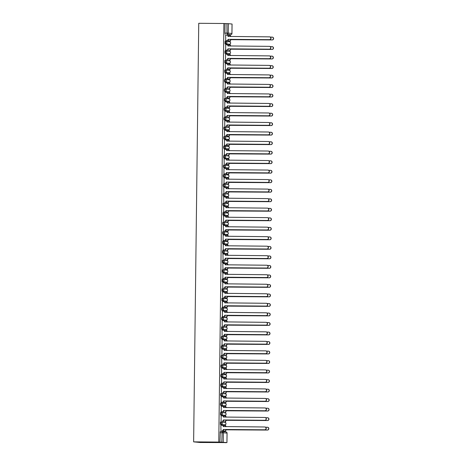 <?xml version="1.0" encoding="UTF-8"?>
<svg xmlns="http://www.w3.org/2000/svg" width="466" height="466" viewBox="0 0 466 466"><rect width="100%" height="100%" fill="white"/><g stroke="black" fill="none" stroke-linecap="round" stroke-linejoin="round"><path stroke-width="0.7" d="M220.435 422.01L221.094 422.015L220.435 422.01L220.412 424.45L221.07 424.456L221.1 422.015A1.217 1.194 95.6 0 1 222.276 423.245A1.217 1.194 -84.4 0 1 221.07 424.456L224.758 424.817A1.217 1.194 -84.4 0 0 225.963 423.606A1.217 1.194 -84.4 0 0 224.892 422.382A1.217 1.217 0 0 1 225.993 423.664A1.217 1.217 0 0 1 224.763 424.817L220.412 424.45M220.552 412.497L221.21 412.503L220.552 412.497L220.529 414.938L221.187 414.938L221.216 412.503A1.217 1.194 95.6 0 1 222.393 413.732A1.217 1.194 -84.4 0 1 221.187 414.938L224.874 415.299A1.217 1.194 -84.4 0 0 226.08 414.093A1.217 1.194 -84.4 0 0 225.008 412.864A1.217 1.217 0 0 1 226.109 414.146A1.217 1.217 0 0 1 224.88 415.299L220.529 414.938M220.668 402.979L221.327 402.985L220.668 402.979L220.401 404.173L220.645 405.42L221.298 405.426L221.333 402.985A1.217 1.194 95.6 0 1 222.509 404.214A1.217 1.194 -84.4 0 1 221.298 405.426L224.991 405.787A1.217 1.194 -84.4 0 0 226.196 404.575A1.217 1.194 -84.4 0 0 225.125 403.352A1.217 1.217 0 0 1 226.226 404.628A1.217 1.217 0 0 1 224.996 405.787L220.645 405.42M220.785 393.467L221.443 393.467L220.785 393.467L220.517 394.661L220.762 395.902L221.414 395.908L221.449 393.467A1.217 1.194 95.6 0 1 222.626 394.702A1.217 1.194 -84.4 0 1 221.414 395.908L225.107 396.269A1.217 1.194 -84.4 0 0 226.313 395.063A1.217 1.194 -84.4 0 0 225.241 393.834A1.217 1.217 0 0 1 226.342 395.116A1.217 1.217 0 0 1 225.113 396.269L220.762 395.902M220.901 383.949L221.56 383.955L220.901 383.949L220.634 385.143L220.878 386.39L221.531 386.396L221.56 383.955A1.217 1.194 95.6 0 1 222.742 385.184A1.217 1.194 -84.4 0 1 221.531 386.396L225.224 386.757A1.217 1.194 -84.4 0 0 226.429 385.545A1.217 1.194 -84.4 0 0 225.358 384.322A1.217 1.217 0 0 1 226.459 385.598A1.217 1.217 0 0 1 225.229 386.757L220.878 386.39M221.018 374.431L221.676 374.437L221.018 374.431L220.75 375.631L220.995 376.872L221.647 376.877L221.676 374.437A1.217 1.194 95.6 0 1 222.859 375.666A1.217 1.194 -84.4 0 1 221.647 376.877L225.34 377.239A1.217 1.194 -84.4 0 0 226.546 376.027A1.217 1.194 -84.4 0 0 225.474 374.804A1.217 1.217 0 0 1 226.575 376.085A1.217 1.217 0 0 1 225.346 377.239L220.995 376.872M221.134 364.919L221.793 364.925L221.134 364.919L220.867 366.113L221.111 367.359L221.764 367.365L221.793 364.925A1.217 1.194 95.6 0 1 222.969 366.154A1.217 1.194 -84.4 0 1 221.764 367.365L225.457 367.726A1.217 1.194 -84.4 0 0 226.662 366.515A1.217 1.194 -84.4 0 0 225.591 365.292A1.217 1.217 0 0 1 226.692 366.567A1.217 1.217 0 0 1 225.462 367.726L221.111 367.359M221.251 355.401L221.909 355.407L221.251 355.401L220.977 356.595L221.228 357.841L221.88 357.847L221.909 355.407A1.217 1.194 95.6 0 1 223.086 356.636A1.217 1.194 -84.4 0 1 221.88 357.847L225.573 358.208A1.217 1.194 -84.4 0 0 226.779 356.997A1.217 1.194 -84.4 0 0 225.707 355.774A1.217 1.217 0 0 1 226.802 357.055A1.217 1.217 0 0 1 225.579 358.208L221.228 357.841M221.367 345.888L222.02 345.894L221.367 345.888L221.094 347.083L221.344 348.329L221.997 348.335L222.026 345.894A1.217 1.194 95.6 0 1 223.202 347.123A1.217 1.194 -84.4 0 1 221.997 348.335L225.69 348.696A1.217 1.194 -84.4 0 0 226.895 347.485A1.217 1.194 -84.4 0 0 225.824 346.261A1.217 1.217 0 0 1 226.919 347.537A1.217 1.217 0 0 1 225.695 348.696L221.344 348.329M221.484 336.37L222.136 336.376L221.484 336.37L221.21 337.565L221.461 338.811L222.113 338.817L222.142 336.376A1.217 1.194 95.6 0 1 223.319 337.605A1.217 1.194 -84.4 0 1 222.113 338.817L225.806 339.178A1.217 1.194 -84.4 0 0 227.012 337.967A1.217 1.194 -84.4 0 0 225.94 336.743A1.217 1.217 0 0 1 227.035 338.025A1.217 1.217 0 0 1 225.812 339.178L221.461 338.811M221.6 326.858L222.253 326.864L221.6 326.858L221.577 329.299L222.23 329.299L222.259 326.864A1.217 1.194 95.6 0 1 223.435 328.093A1.217 1.194 -84.4 0 1 222.23 329.299L225.923 329.66A1.217 1.194 -84.4 0 0 227.128 328.454A1.217 1.194 -84.4 0 0 226.057 327.225A1.217 1.217 0 0 1 227.152 328.507A1.217 1.217 0 0 1 225.923 329.66L221.577 329.299M221.717 317.34L222.369 317.346L221.717 317.34L221.443 318.534L221.694 319.781L222.346 319.787L222.375 317.346A1.217 1.194 95.6 0 1 223.552 318.575A1.217 1.194 -84.4 0 1 222.346 319.787L226.039 320.148A1.217 1.194 -84.4 0 0 227.245 318.936A1.217 1.194 -84.4 0 0 226.173 317.713A1.217 1.217 0 0 1 227.268 318.989A1.217 1.217 0 0 1 226.039 320.148L221.694 319.781M221.833 307.828L222.486 307.828L221.833 307.828L221.56 309.022L221.81 310.263L222.463 310.269L222.492 307.828A1.217 1.194 95.6 0 1 223.668 309.063A1.217 1.194 -84.4 0 1 222.463 310.269L226.156 310.63A1.217 1.194 -84.4 0 0 227.361 309.424A1.217 1.194 -84.4 0 0 226.284 308.195A1.217 1.217 0 0 1 227.385 309.476A1.217 1.217 0 0 1 226.156 310.63L221.81 310.263M221.95 298.31L222.602 298.316L221.95 298.31L221.921 300.751L222.579 300.756L222.608 298.316A1.217 1.194 95.6 0 1 223.785 299.545A1.217 1.194 -84.4 0 1 222.579 300.756L226.266 301.118A1.217 1.194 -84.4 0 0 227.478 299.906A1.217 1.194 -84.4 0 0 226.4 298.683A1.217 1.217 0 0 1 227.501 299.958A1.217 1.217 0 0 1 226.272 301.118L221.921 300.751M222.066 288.792L222.719 288.798L222.066 288.792L222.037 291.233L222.696 291.238L222.725 288.798A1.217 1.194 95.6 0 1 223.901 290.027A1.217 1.194 -84.4 0 1 222.696 291.238L226.383 291.6A1.217 1.194 -84.4 0 0 227.594 290.388A1.217 1.194 -84.4 0 0 226.517 289.165A1.217 1.217 0 0 1 227.618 290.446A1.217 1.217 0 0 1 226.389 291.6L222.037 291.233M222.183 279.28L222.835 279.285L222.183 279.28L222.154 281.72L222.812 281.726L222.841 279.285A1.217 1.194 95.6 0 1 224.018 280.515A1.217 1.194 -84.4 0 1 222.812 281.726L226.499 282.087A1.217 1.194 -84.4 0 0 227.711 280.876A1.217 1.194 -84.4 0 0 226.633 279.652A1.217 1.217 0 0 1 227.734 280.928A1.217 1.217 0 0 1 226.505 282.087L222.154 281.72M222.299 269.762L222.952 269.767L222.299 269.762L222.27 272.202L222.929 272.208L222.958 269.767A1.217 1.194 95.6 0 1 224.134 270.996A1.217 1.194 -84.4 0 1 222.929 272.208L226.616 272.569A1.217 1.194 -84.4 0 0 227.827 271.358A1.217 1.194 -84.4 0 0 226.75 270.134A1.217 1.217 0 0 1 227.851 271.416A1.217 1.217 0 0 1 226.622 272.569L222.27 272.202M222.416 260.249L223.068 260.255L222.416 260.249L222.387 262.69L223.045 262.696L223.074 260.255A1.217 1.194 95.6 0 1 224.251 261.484A1.217 1.194 -84.4 0 1 223.045 262.696L226.732 263.057A1.217 1.194 -84.4 0 0 227.944 261.845A1.217 1.194 -84.4 0 0 226.866 260.622A1.217 1.217 0 0 1 227.967 261.898A1.217 1.217 0 0 1 226.738 263.057L222.387 262.69M222.532 250.731L223.185 250.737L222.532 250.731L222.503 253.172L223.162 253.178L223.191 250.737A1.217 1.194 95.6 0 1 224.367 251.966A1.217 1.194 -84.4 0 1 223.162 253.178L226.849 253.539A1.217 1.194 -84.4 0 0 228.055 252.327A1.217 1.194 -84.4 0 0 226.983 251.104A1.217 1.217 0 0 1 228.084 252.386A1.217 1.217 0 0 1 226.855 253.539L222.503 253.172M222.643 241.219L223.301 241.225L222.643 241.219L222.62 243.66L223.278 243.66L223.307 241.225A1.217 1.194 95.6 0 1 224.484 242.454A1.217 1.194 -84.4 0 1 223.278 243.66L226.965 244.021A1.217 1.194 -84.4 0 0 228.171 242.815A1.217 1.194 -84.4 0 0 227.099 241.586A1.217 1.217 0 0 1 228.2 242.868A1.217 1.217 0 0 1 226.971 244.021L222.62 243.66M222.76 231.701L223.418 231.707L222.76 231.701L222.492 232.895L222.736 234.142L223.395 234.148L223.424 231.707A1.217 1.194 95.6 0 1 224.6 232.936A1.217 1.194 -84.4 0 1 223.395 234.148L227.082 234.509A1.217 1.194 -84.4 0 0 228.288 233.297A1.217 1.194 -84.4 0 0 227.216 232.074A1.217 1.217 0 0 1 228.317 233.35A1.217 1.217 0 0 1 227.088 234.509L222.736 234.142M222.876 222.189L223.534 222.189L222.876 222.189L222.608 223.383L222.853 224.624L223.511 224.629L223.54 222.189A1.217 1.194 95.6 0 1 224.717 223.424A1.217 1.194 -84.4 0 1 223.511 224.629L227.198 224.991A1.217 1.194 -84.4 0 0 228.404 223.785A1.217 1.194 -84.4 0 0 227.332 222.556A1.217 1.217 0 0 1 228.433 223.837A1.217 1.217 0 0 1 227.204 224.991L222.853 224.624M222.993 212.671L223.651 212.677L222.993 212.671L222.969 215.111L223.628 215.117L223.657 212.677A1.217 1.194 95.6 0 1 224.833 213.906A1.217 1.194 -84.4 0 1 223.628 215.117L227.315 215.478A1.217 1.194 -84.4 0 0 228.521 214.267A1.217 1.194 -84.4 0 0 227.449 213.044A1.217 1.217 0 0 1 228.55 214.319A1.217 1.217 0 0 1 227.321 215.478L222.969 215.111M223.109 203.153L223.767 203.159L223.109 203.153L222.841 204.353L223.086 205.593L223.744 205.599L223.773 203.159A1.217 1.194 95.6 0 1 224.95 204.388A1.217 1.194 -84.4 0 1 223.744 205.599L227.431 205.96A1.217 1.194 -84.4 0 0 228.637 204.749A1.217 1.194 -84.4 0 0 227.565 203.525A1.217 1.217 0 0 1 228.666 204.807A1.217 1.217 0 0 1 227.437 205.96L223.086 205.593M223.226 193.64L223.884 193.646L223.226 193.64L222.958 194.835L223.202 196.081L223.861 196.087L223.89 193.646A1.217 1.194 95.6 0 1 225.066 194.875A1.217 1.194 -84.4 0 1 223.861 196.087L227.548 196.448A1.217 1.194 -84.4 0 0 228.754 195.237A1.217 1.194 -84.4 0 0 227.682 194.013A1.217 1.217 0 0 1 228.783 195.289A1.217 1.217 0 0 1 227.554 196.448L223.202 196.081M223.342 184.122L224 184.128L223.342 184.122L223.074 185.317L223.319 186.563L223.977 186.569L224.006 184.128A1.217 1.194 95.6 0 1 225.183 185.357A1.217 1.194 -84.4 0 1 223.977 186.569L227.664 186.93A1.217 1.194 -84.4 0 0 228.87 185.718A1.217 1.194 -84.4 0 0 227.798 184.495A1.217 1.217 0 0 1 228.899 185.777A1.217 1.217 0 0 1 227.67 186.93L223.319 186.563M223.459 174.61L224.117 174.616L223.459 174.61L223.191 175.804L223.435 177.051L224.088 177.057L224.123 174.616A1.217 1.194 95.6 0 1 225.299 175.845A1.217 1.194 -84.4 0 1 224.088 177.057L227.781 177.418A1.217 1.194 -84.4 0 0 228.987 176.206A1.217 1.194 -84.4 0 0 227.915 174.983A1.217 1.217 0 0 1 229.016 176.259A1.217 1.217 0 0 1 227.787 177.418L223.435 177.051M223.575 165.092L224.233 165.098L223.575 165.092L223.307 166.286L223.552 167.533L224.204 167.539L224.239 165.098A1.217 1.194 95.6 0 1 225.416 166.327A1.217 1.194 -84.4 0 1 224.204 167.539L227.897 167.9A1.217 1.194 -84.4 0 0 229.103 166.688A1.217 1.194 -84.4 0 0 228.031 165.465A1.217 1.217 0 0 1 229.132 166.746A1.217 1.217 0 0 1 227.903 167.9L223.552 167.533M223.692 155.58L224.35 155.586L223.692 155.58L223.668 158.021L224.321 158.021L224.356 155.586A1.217 1.194 95.6 0 1 225.532 156.815A1.217 1.194 -84.4 0 1 224.321 158.021L228.014 158.382A1.217 1.194 -84.4 0 0 229.22 157.176A1.217 1.194 -84.4 0 0 228.148 155.947A1.217 1.217 0 0 1 229.249 157.228A1.217 1.217 0 0 1 228.02 158.382L223.668 158.021M223.808 146.062L224.466 146.068L223.808 146.062L223.54 147.256L223.785 148.503L224.437 148.508L224.466 146.068A1.217 1.194 95.6 0 1 225.649 147.297A1.217 1.194 -84.4 0 1 224.437 148.508L228.13 148.87A1.217 1.194 -84.4 0 0 229.336 147.658A1.217 1.194 -84.4 0 0 228.264 146.435A1.217 1.217 0 0 1 229.365 147.71A1.217 1.217 0 0 1 228.136 148.87L223.785 148.503M223.925 136.55L224.583 136.55L223.925 136.55L223.657 137.744L223.901 138.984L224.554 138.99L224.583 136.55A1.217 1.194 95.6 0 1 225.76 137.785A1.217 1.194 -84.4 0 1 224.554 138.99L228.247 139.351A1.217 1.194 -84.4 0 0 229.453 138.146A1.217 1.194 -84.4 0 0 228.381 136.917A1.217 1.217 0 0 1 229.482 138.198A1.217 1.217 0 0 1 228.253 139.351L223.901 138.984M224.041 127.032L224.699 127.037L224.041 127.032L223.773 128.226L224.018 129.472L224.67 129.478L224.699 127.037A1.217 1.194 95.6 0 1 225.876 128.267A1.217 1.194 -84.4 0 1 224.67 129.478L228.363 129.839A1.217 1.194 -84.4 0 0 229.569 128.628A1.217 1.194 -84.4 0 0 228.497 127.404A1.217 1.217 0 0 1 229.598 128.68A1.217 1.217 0 0 1 228.369 129.839L224.018 129.472M224.158 117.514L224.81 117.519L224.158 117.514L223.884 118.714L224.134 119.954L224.787 119.96L224.816 117.519A1.217 1.194 95.6 0 1 225.993 118.748A1.217 1.194 -84.4 0 1 224.787 119.96L228.48 120.321A1.217 1.194 -84.4 0 0 229.686 119.11A1.217 1.194 -84.4 0 0 228.614 117.886A1.217 1.217 0 0 1 229.709 119.168A1.217 1.217 0 0 1 228.486 120.321L224.134 119.954M224.274 108.001L224.927 108.007L224.274 108.001L224 109.195L224.251 110.442L224.903 110.448L224.932 108.007A1.217 1.194 95.6 0 1 226.109 109.236A1.217 1.194 -84.4 0 1 224.903 110.448L228.596 110.809A1.217 1.194 -84.4 0 0 229.802 109.597A1.217 1.194 -84.4 0 0 228.73 108.374A1.217 1.217 0 0 1 229.825 109.65A1.217 1.217 0 0 1 228.602 110.809L224.251 110.442M224.391 98.483L225.043 98.489L224.391 98.483L224.367 100.924L225.02 100.93L225.049 98.489A1.217 1.194 95.6 0 1 226.226 99.718A1.217 1.194 -84.4 0 1 225.02 100.93L228.713 101.291A1.217 1.194 -84.4 0 0 229.919 100.079A1.217 1.194 -84.4 0 0 228.847 98.856A1.217 1.217 0 0 1 229.942 100.138A1.217 1.217 0 0 1 228.713 101.291L224.367 100.924M224.507 88.971L225.16 88.977L224.507 88.971L224.233 90.165L224.484 91.412L225.136 91.418L225.165 88.977A1.217 1.194 95.6 0 1 226.342 90.206A1.217 1.194 -84.4 0 1 225.136 91.418L228.829 91.773A1.217 1.194 -84.4 0 0 230.035 90.567A1.217 1.194 -84.4 0 0 228.963 89.344A1.217 1.217 0 0 1 230.058 90.62A1.217 1.217 0 0 1 228.829 91.779L224.484 91.412M224.624 79.453L225.276 79.459L224.624 79.453L224.35 80.647L224.6 81.894L225.253 81.9L225.282 79.459A1.217 1.194 95.6 0 1 226.459 80.688A1.217 1.194 -84.4 0 1 225.253 81.9L228.946 82.261A1.217 1.194 -84.4 0 0 230.152 81.049A1.217 1.194 -84.4 0 0 229.074 79.826A1.217 1.217 0 0 1 230.175 81.107A1.217 1.217 0 0 1 228.946 82.261L224.6 81.894M224.74 69.941L225.393 69.947L224.74 69.941L224.711 72.381L225.369 72.381L225.398 69.947A1.217 1.194 95.6 0 1 226.575 71.176A1.217 1.194 -84.4 0 1 225.369 72.381L229.062 72.743A1.217 1.194 -84.4 0 0 230.268 71.537A1.217 1.194 -84.4 0 0 229.19 70.308A1.217 1.217 0 0 1 230.291 71.589A1.217 1.217 0 0 1 229.062 72.743L224.711 72.381M224.857 60.423L225.509 60.429L224.857 60.423L224.828 62.863L225.486 62.869L225.515 60.429A1.217 1.194 95.6 0 1 226.692 61.658A1.217 1.194 -84.4 0 1 225.486 62.869L229.173 63.23A1.217 1.194 -84.4 0 0 230.385 62.019A1.217 1.194 -84.4 0 0 229.307 60.796A1.217 1.217 0 0 1 230.408 62.071A1.217 1.217 0 0 1 229.179 63.23L224.828 62.863M224.973 50.911L225.626 50.911L224.973 50.911L224.944 53.345L225.602 53.351L225.631 50.911A1.217 1.194 95.6 0 1 226.808 52.145A1.217 1.194 -84.4 0 1 225.602 53.351L229.289 53.712A1.217 1.194 -84.4 0 0 230.501 52.507A1.217 1.194 -84.4 0 0 229.423 51.277A1.217 1.217 0 0 1 230.524 52.559A1.217 1.217 0 0 1 229.295 53.712L224.944 53.345M225.09 41.392L225.742 41.398L225.09 41.392L225.061 43.833L225.719 43.839L225.748 41.398A1.217 1.194 95.6 0 1 226.925 42.627A1.217 1.194 -84.4 0 1 225.719 43.839L229.406 44.2A1.217 1.194 -84.4 0 0 230.618 42.989A1.217 1.194 -84.4 0 0 229.54 41.765A1.217 1.217 0 0 1 230.641 43.041A1.217 1.217 0 0 1 229.412 44.2L225.061 43.833M228.882 34.676L230.717 34.694L227.024 34.333L226.895 23.632L223.896 23.504L218.781 442.065L193.629 441.861L200.153 442.496L225.299 442.595M225.433 431.854L225.445 430.858M225.509 425.784L225.521 424.561M225.544 422.65L225.561 421.34M225.626 416.272L225.637 415.043M225.66 413.138L225.678 411.822M225.742 406.754L225.754 405.531M225.777 403.62L225.794 402.309M225.853 397.236L225.87 396.013M225.894 394.108L225.911 392.791M225.969 387.724L225.987 386.5M226.01 384.59L226.027 383.279M226.086 378.206L226.103 376.982M226.126 375.078L226.144 373.761M226.202 368.693L226.22 367.47M226.243 365.56L226.26 364.249M226.319 359.175L226.336 357.952M226.36 356.041L226.377 354.731M226.435 349.663L226.453 348.434M226.476 346.529L226.493 345.219M226.552 340.145L226.569 338.922M226.593 337.011L226.61 335.701M226.668 330.633L226.686 329.404M226.709 327.499L226.726 326.183M226.785 321.115L226.802 319.892M226.826 317.981L226.837 316.67M226.901 311.597L226.919 310.373M226.942 308.469L226.954 307.152M227.018 302.085L227.035 300.861M227.059 298.951L227.07 297.64M227.134 292.566L227.152 291.343M227.175 289.438L227.187 288.122M227.251 283.054L227.268 281.831M227.292 279.92L227.303 278.61M227.367 273.536L227.385 272.313M227.408 270.402L227.42 269.092M227.484 264.024L227.495 262.795M227.519 260.89L227.536 259.579M227.6 254.506L227.612 253.283M227.635 251.372L227.653 250.061M227.717 244.994L227.728 243.765M227.752 241.86L227.769 240.543M227.833 235.476L227.845 234.252M227.868 232.342L227.886 231.031M227.95 225.958L227.961 224.734M227.985 222.83L228.002 221.513M228.066 216.445L228.078 215.222M228.101 213.311L228.119 212.001M228.183 206.927L228.194 205.704M228.218 203.799L228.235 202.483M228.299 197.415L228.311 196.192M228.334 194.281L228.352 192.971M228.416 187.897L228.427 186.674M228.451 184.763L228.468 183.453M228.532 178.385L228.544 177.156M228.567 175.251L228.585 173.94M228.649 168.867L228.66 167.644M228.684 165.733L228.701 164.422M228.759 159.355L228.777 158.125M228.8 156.221L228.818 154.904M228.876 149.836L228.893 148.613M228.917 146.703L228.934 145.392M228.992 140.318L229.01 139.095M229.033 137.19L229.051 135.874M229.109 130.806L229.126 129.583M229.15 127.672L229.167 126.362M229.225 121.288L229.243 120.065M229.266 118.16L229.284 116.844M229.342 111.776L229.359 110.553M229.383 108.642L229.4 107.331M229.458 102.258L229.476 101.035M229.499 99.124L229.517 97.813M229.575 92.746L229.592 91.517M229.616 89.612L229.627 88.301M229.691 83.228L229.709 82.004M229.732 80.094L229.744 78.783M229.808 73.715L229.825 72.486M229.849 70.582L229.86 69.265M229.924 64.197L229.942 62.974M229.965 61.063L229.977 59.753M230.041 54.679L230.058 53.456M230.082 51.551L230.093 50.235M230.157 45.167L230.175 43.944M230.198 42.033L230.21 40.723M230.274 35.649L230.286 34.688M223.896 23.504L198.743 23.3L193.629 441.861M225.299 442.7L226.925 442.584L221.781 442.193L222.171 431.539L220.325 431.528L222.165 431.539A1.217 1.194 -84.4 0 1 222.276 431.545A1.217 1.217 0 0 0 222.165 431.539M218.781 442.065L221.781 442.193M230.722 34.694A1.217 1.217 0 0 0 231.952 33.488L231.922 33.482A1.217 1.194 95.6 0 1 230.717 34.694L227.024 34.333A1.217 1.194 95.6 0 0 228.235 33.121L231.922 33.482L232.039 24.028L228.346 23.667L228.235 33.121L224.932 33.074L225.177 34.315M226.895 23.632L228.346 23.667M225.544 40.612L226.808 40.624A1.217 1.194 -84.4 0 0 228.02 39.412L269.441 39.657A1.404 1.369 -84.4 0 0 270.822 38.328A1.404 1.369 -84.4 0 0 269.47 36.855L228.055 36.424A1.217 1.194 -84.4 0 0 226.878 35.195L225.614 35.154L225.742 40.629M228.171 39.627L228.352 40.886M228.299 44.94L228.095 45.761M225.69 44.701L225.626 50.147M228.055 49.14L228.235 50.398M227.979 55.273L227.99 54.44L229.255 54.481A1.217 1.194 -84.4 0 1 230.425 55.571M225.573 54.219L226.645 54.225A1.217 1.194 -84.4 0 1 226.75 54.231L226.919 54.248A1.217 1.194 95.6 0 1 227.99 55.471L227.99 55.547M225.573 54.202L225.509 59.66M227.938 58.658L228.119 59.916M227.874 63.953L227.862 64.791M225.393 69.178L225.264 63.702L226.528 63.743A1.217 1.194 -84.4 0 1 226.633 63.749L226.802 63.766A1.217 1.194 95.6 0 1 227.874 64.99L227.874 65.065M227.822 68.17L228.002 69.434M227.95 73.506L227.746 74.31M225.34 73.249L225.276 78.69M227.705 77.688L227.886 78.946M227.629 83.822L227.641 82.983L228.905 83.03A1.217 1.194 -84.4 0 1 230.076 84.113M225.229 82.762L225.16 88.208M227.589 87.206L227.769 88.464M227.513 93.34L227.525 92.501L228.789 92.542A1.217 1.194 -84.4 0 1 229.959 93.631M225.043 97.726L224.915 92.245L226.179 92.285A1.217 1.194 -84.4 0 1 226.284 92.291L226.453 92.309A1.217 1.194 95.6 0 1 227.525 93.532L227.525 93.608M227.472 96.718L227.653 97.977M227.6 102.048L227.396 102.852M224.734 107.221L225.998 107.232A1.217 1.194 -84.4 0 0 227.204 106.021L227.373 106.038A1.217 1.194 95.6 0 1 226.167 107.25L224.734 107.238L224.798 101.763L226.062 101.804A1.217 1.194 -84.4 0 1 226.167 101.809L226.336 101.827A1.217 1.194 95.6 0 1 227.408 103.05L227.408 103.126M227.356 106.236L227.536 107.495M227.484 111.549L227.28 112.37M224.88 111.31L224.81 116.756M227.239 115.749L227.42 117.007M227.163 121.882L227.175 121.049L228.439 121.09A1.217 1.194 -84.4 0 1 229.61 122.179M224.763 120.828L225.829 120.834A1.217 1.194 -84.4 0 1 225.934 120.84L226.103 120.857A1.217 1.194 95.6 0 1 227.175 122.08L227.175 122.156M224.763 120.811L224.694 126.269M227.123 125.267L227.303 126.525M227.251 130.596L227.047 131.4M224.577 135.787L224.449 130.305L225.713 130.352A1.217 1.194 -84.4 0 1 225.818 130.358L225.987 130.369A1.217 1.194 95.6 0 1 227.059 131.598L227.059 131.674M227.006 134.779L227.187 136.037M227.134 140.109L226.93 140.913M224.53 139.858L224.461 145.299M226.89 144.297L227.07 145.555M226.814 150.431L226.826 149.592L228.09 149.638A1.217 1.194 -84.4 0 1 229.26 150.722M224.414 149.37L224.344 154.817M226.773 153.809L226.954 155.073M226.697 159.949L226.709 159.11L227.973 159.151A1.217 1.194 -84.4 0 1 229.144 160.24M224.228 164.329L224.099 158.854L225.363 158.894A1.217 1.194 -84.4 0 1 225.468 158.9L225.637 158.918A1.217 1.194 95.6 0 1 226.709 160.141L226.709 160.217M226.657 163.327L226.837 164.585M226.791 168.657L226.581 169.461M223.919 173.83L225.183 173.841A1.217 1.194 -84.4 0 0 226.389 172.63L226.558 172.647A1.217 1.194 95.6 0 1 225.352 173.859L223.919 173.847L223.983 168.372L225.247 168.412A1.217 1.194 -84.4 0 1 225.352 168.418L225.521 168.436A1.217 1.194 95.6 0 1 226.598 169.659L226.593 169.735M226.54 172.845L226.721 174.103M226.674 178.175L227.74 178.181A1.217 1.194 -84.4 0 1 228.911 179.27M226.674 178.158L226.464 178.979M224.064 177.919L223.995 183.365M226.424 182.357L226.604 183.616M226.348 188.491L226.36 187.658L227.624 187.699A1.217 1.194 -84.4 0 1 228.794 188.782M223.884 192.877L223.75 187.402L225.014 187.443A1.217 1.194 -84.4 0 1 225.119 187.449L225.288 187.466A1.217 1.194 95.6 0 1 226.365 188.689L226.36 188.765M226.307 191.875L226.488 193.134M226.441 197.205L226.231 198.009M223.767 202.395L223.633 196.914L224.897 196.961A1.217 1.194 -84.4 0 1 225.002 196.961L225.171 196.978A1.217 1.194 95.6 0 1 226.249 198.201L226.243 198.283M226.191 201.388L226.371 202.646M226.325 206.718L226.115 207.521M223.715 206.467L223.651 211.908M226.074 210.906L226.255 212.164M225.998 217.04L226.01 216.201L227.274 216.241A1.217 1.194 -84.4 0 1 228.445 217.331M223.598 215.968L223.534 221.426M225.958 220.418L226.138 221.682M225.888 226.552L225.894 225.719L227.158 225.76A1.217 1.194 -84.4 0 1 228.328 226.849M223.418 230.938L223.29 225.462L224.554 225.503A1.217 1.194 -84.4 0 1 224.653 225.509L224.828 225.527A1.217 1.194 95.6 0 1 225.899 226.75L225.899 226.826M225.841 229.936L226.022 231.194M225.975 235.266L225.771 236.07M223.103 240.439L224.367 240.45A1.217 1.194 -84.4 0 0 225.573 239.239L225.748 239.256A1.217 1.194 95.6 0 1 224.536 240.468L223.103 240.456L223.173 234.981L224.437 235.021A1.217 1.194 -84.4 0 1 224.536 235.027L224.711 235.045A1.217 1.194 95.6 0 1 225.783 236.268L225.783 236.344M225.725 239.448L225.905 240.712M225.859 244.784L226.925 244.79A1.217 1.194 -84.4 0 1 228.095 245.879M225.859 244.767L225.655 245.588M223.249 244.528L223.185 249.968M225.614 248.966L225.789 250.225M225.538 255.1L225.544 254.261L226.808 254.308A1.217 1.194 -84.4 0 1 227.979 255.391M223.068 259.486L222.94 254.011L224.204 254.052A1.217 1.194 -84.4 0 1 224.309 254.057L224.478 254.075A1.217 1.194 95.6 0 1 225.55 255.298L225.55 255.374M225.497 258.484L225.678 259.743M225.626 263.814L225.422 264.618M222.952 269.004L222.824 263.523L224.088 263.564A1.217 1.194 -84.4 0 1 224.193 263.57L224.362 263.587A1.217 1.194 95.6 0 1 225.433 264.81L225.433 264.886M225.381 267.997L225.561 269.255M225.509 273.326L225.305 274.13M222.899 273.07L222.835 278.517M225.264 277.515L225.445 278.773M225.189 283.648L225.2 282.81L226.464 282.85A1.217 1.194 -84.4 0 1 227.635 283.94M222.783 282.577L222.719 288.035M225.148 287.027L225.328 288.285M225.072 293.161L225.084 292.328L226.348 292.368A1.217 1.194 -84.4 0 1 227.519 293.458M222.602 297.547L222.474 292.071L223.738 292.112A1.217 1.194 -84.4 0 1 223.843 292.118L224.012 292.135A1.217 1.194 95.6 0 1 225.084 293.359L225.084 293.434M225.031 296.545L225.212 297.803M225.16 301.875L224.956 302.679M222.358 301.584L222.486 307.065M224.915 306.057L225.095 307.321M224.839 312.191L224.851 311.358L226.115 311.399A1.217 1.194 -84.4 0 1 227.286 312.488M222.433 311.137L222.369 316.577M224.798 315.575L224.979 316.833M224.723 321.709L224.734 320.87L225.998 320.917A1.217 1.194 -84.4 0 1 227.169 322M222.253 326.095L222.125 320.62L223.389 320.66A1.217 1.194 -84.4 0 1 223.494 320.666L223.663 320.684A1.217 1.194 95.6 0 1 224.734 321.907L224.734 321.983M224.682 325.087L224.862 326.351M224.81 330.423L224.606 331.227M222.136 335.607L222.008 330.132L223.272 330.173A1.217 1.194 -84.4 0 1 223.377 330.178L223.546 330.196A1.217 1.194 95.6 0 1 224.618 331.419L224.618 331.495M224.565 334.605L224.746 335.864M224.694 339.924L224.49 340.739M222.09 339.679L222.02 345.125M224.449 344.124L224.629 345.382M224.373 350.257L224.385 349.418L225.649 349.459A1.217 1.194 -84.4 0 1 226.82 350.548M221.973 349.185L221.903 354.643M224.332 353.636L224.513 354.894M224.257 359.769L224.268 358.937L225.532 358.977A1.217 1.194 -84.4 0 1 226.703 360.061M221.787 364.156L221.659 358.68L222.923 358.721A1.217 1.194 -84.4 0 1 223.028 358.727L223.197 358.744A1.217 1.194 95.6 0 1 224.268 359.968L224.268 360.043M224.216 363.154L224.396 364.412M224.344 368.484L224.14 369.288M221.542 368.192L221.67 373.674M224.099 372.666L224.28 373.924M224.024 378.8L224.035 377.967L225.299 378.008A1.217 1.194 -84.4 0 1 226.47 379.097M221.624 377.745L221.554 383.186M223.983 382.184L224.163 383.442M223.907 388.318L223.919 387.479L225.183 387.52A1.217 1.194 -84.4 0 1 226.354 388.609M221.437 392.704L221.309 387.223L222.573 387.269A1.217 1.194 -84.4 0 1 222.678 387.275L222.847 387.287A1.217 1.194 95.6 0 1 223.919 388.516L223.919 388.592M223.866 391.696L224.047 392.96M224 397.026L223.791 397.83M221.129 402.199L222.393 402.21A1.217 1.194 -84.4 0 0 223.598 400.999L223.767 401.016A1.217 1.194 95.6 0 1 222.562 402.228L221.129 402.216L221.193 396.741L222.457 396.782A1.217 1.194 -84.4 0 1 222.562 396.787L222.731 396.805A1.217 1.194 95.6 0 1 223.808 398.028L223.802 398.104M223.75 401.214L223.93 402.473M223.884 406.533L223.674 407.348M221.274 406.288L221.204 411.734M223.633 410.732L223.814 411.991M223.558 416.866L223.569 416.027L224.833 416.068A1.217 1.194 -84.4 0 1 226.004 417.157M221.158 415.788L221.094 421.247M223.517 420.245L223.697 421.503M223.453 425.54L223.441 426.378M220.977 430.765L220.843 425.289L222.107 425.33A1.217 1.194 -84.4 0 1 222.212 425.336L222.381 425.353A1.217 1.194 95.6 0 1 223.459 426.576L223.453 426.652M228.416 35.439L228.212 36.243M223.4 429.763L223.581 431.021M224.099 424.811L224.763 424.817M224.216 415.293L224.88 415.299M224.332 405.781L224.996 405.787M224.449 396.263L225.113 396.269M224.565 386.751L225.229 386.757M224.682 377.233L225.346 377.239M224.798 367.721L225.462 367.726M224.915 358.203L225.579 358.208M225.031 348.69L225.695 348.696M225.148 339.172L225.812 339.178M225.264 329.654L225.923 329.66M225.381 320.142L226.039 320.148M225.497 310.624L226.156 310.63M225.614 301.112L226.272 301.118M225.73 291.594L226.389 291.6M225.847 282.081L226.505 282.087M225.963 272.563L226.622 272.569M226.08 263.051L226.738 263.057M226.196 253.533L226.855 253.539M226.313 244.015L226.971 244.021M226.429 234.503L227.088 234.509M227.204 224.991L226.552 224.985M227.321 215.478L226.668 215.473M227.437 205.96L226.785 205.955M227.554 196.448L226.901 196.442M227.67 186.93L227.018 186.924M227.787 177.418L227.134 177.412M227.903 167.9L227.251 167.894M228.02 158.382L227.367 158.376M228.136 148.87L227.484 148.864M228.253 139.351L227.6 139.346M228.369 129.839L227.717 129.833M228.486 120.321L227.833 120.315M228.602 110.809L227.95 110.803M228.713 101.291L228.066 101.285M228.829 91.779L228.183 91.773M228.946 82.261L228.299 82.255M229.179 63.23L228.532 63.225M229.295 53.712L228.649 53.707M229.412 44.2L228.765 44.194M219.935 442.176L220.319 431.528M225.049 23.615L224.932 33.074M228.02 39.325L228.189 39.429A1.217 1.194 95.6 0 1 226.977 40.641L225.544 40.629M227.064 35.212A1.217 1.194 95.6 0 1 228.224 36.441L228.224 36.517M269.674 36.872A1.404 1.369 95.6 0 1 270.996 38.346A1.404 1.369 95.6 0 1 269.61 39.674L228.189 39.336M228.154 40.868L229.418 40.88A1.217 1.194 -84.4 0 0 230.623 39.668L272.045 39.913A1.404 1.369 -84.4 0 0 273.431 38.585A1.404 1.369 -84.4 0 0 272.08 37.105L270.373 37.094M230.653 36.54A1.217 1.194 -84.4 0 0 229.482 35.451L228.218 35.439M229.674 35.468A1.217 1.194 95.6 0 1 230.821 36.54M272.284 37.123A1.404 1.369 95.6 0 1 273.6 38.596A1.404 1.369 95.6 0 1 272.214 39.93L230.792 39.686A1.217 1.194 95.6 0 1 229.587 40.897L229.418 40.88M228.154 40.886L229.587 40.897M225.428 50.13L226.692 50.142A1.217 1.194 -84.4 0 0 227.903 48.93L228.072 48.947A1.217 1.194 95.6 0 1 226.866 50.153L225.428 50.142M226.948 44.73A1.217 1.194 95.6 0 1 228.107 45.959L228.107 46.035M269.558 46.384A1.404 1.369 95.6 0 1 270.88 47.858A1.404 1.369 95.6 0 1 269.494 49.192L228.072 48.854M227.903 48.837L269.325 49.175A1.404 1.369 -84.4 0 0 270.711 47.841A1.404 1.369 -84.4 0 0 269.354 46.367L227.938 45.942A1.217 1.194 -84.4 0 0 226.761 44.713L225.497 44.701M227.787 58.355L227.956 58.46A1.217 1.194 95.6 0 1 226.75 59.671L226.575 59.654A1.217 1.194 -84.4 0 0 227.787 58.442L269.208 58.687A1.404 1.369 -84.4 0 0 270.595 57.359A1.404 1.369 -84.4 0 0 269.243 55.885L227.822 55.454A1.217 1.194 -84.4 0 0 226.75 54.231M269.447 55.903A1.404 1.369 95.6 0 1 270.763 57.376A1.404 1.369 95.6 0 1 269.377 58.704L227.956 58.372M272.167 46.641A1.404 1.369 95.6 0 1 273.484 48.114A1.404 1.369 95.6 0 1 272.097 49.443L230.676 49.198A1.217 1.194 95.6 0 1 229.47 50.41L229.301 50.392A1.217 1.194 -84.4 0 0 230.507 49.186L271.928 49.431A1.404 1.369 -84.4 0 0 273.315 48.097A1.404 1.369 -84.4 0 0 271.963 46.623L270.257 46.612M230.536 46.052A1.217 1.194 -84.4 0 0 229.371 44.963L228.101 44.957M229.557 44.981A1.217 1.194 95.6 0 1 230.705 46.052M272.051 56.153A1.404 1.369 95.6 0 1 273.367 57.633A1.404 1.369 95.6 0 1 271.981 58.961L230.559 58.716A1.217 1.194 95.6 0 1 229.354 59.928L229.185 59.91A1.217 1.194 -84.4 0 0 230.39 58.699L271.812 58.943A1.404 1.369 -84.4 0 0 273.198 57.615A1.404 1.369 -84.4 0 0 271.847 56.136L270.14 56.124M229.441 54.499A1.217 1.194 95.6 0 1 230.588 55.571M227.67 67.867L227.839 67.978A1.217 1.194 95.6 0 1 226.633 69.189L226.464 69.172A1.217 1.194 -84.4 0 0 227.67 67.96L269.092 68.205A1.404 1.369 -84.4 0 0 270.478 66.877A1.404 1.369 -84.4 0 0 269.127 65.397L227.705 64.972A1.217 1.194 -84.4 0 0 226.633 63.749M269.331 65.415A1.404 1.369 95.6 0 1 270.647 66.888A1.404 1.369 95.6 0 1 269.261 68.222L227.839 67.885M225.078 78.678L226.348 78.684A1.217 1.194 -84.4 0 0 227.554 77.478L227.723 77.49A1.217 1.194 95.6 0 1 226.517 78.702L225.078 78.69M226.598 73.273A1.217 1.194 95.6 0 1 227.757 74.502L227.757 74.577M269.214 74.933A1.404 1.369 95.6 0 1 270.53 76.407A1.404 1.369 95.6 0 1 269.144 77.735L227.723 77.403M227.554 77.385L268.975 77.723A1.404 1.369 -84.4 0 0 270.362 76.389A1.404 1.369 -84.4 0 0 269.01 74.915L227.589 74.484A1.217 1.194 -84.4 0 0 226.412 73.255L225.148 73.249M224.967 88.191L226.231 88.202A1.217 1.194 -84.4 0 0 227.437 86.991L227.606 87.008A1.217 1.194 95.6 0 1 226.4 88.22L224.962 88.208M226.482 82.791A1.217 1.194 95.6 0 1 227.641 84.02L227.641 84.096M269.098 84.445A1.404 1.369 95.6 0 1 270.414 85.919A1.404 1.369 95.6 0 1 269.028 87.253L227.606 86.915M227.437 86.897L268.859 87.235A1.404 1.369 -84.4 0 0 270.245 85.907A1.404 1.369 -84.4 0 0 268.894 84.428L227.472 84.002A1.217 1.194 -84.4 0 0 226.295 82.773L225.031 82.762M227.804 69.417L229.068 69.422A1.217 1.194 -84.4 0 0 230.274 68.217L271.695 68.461A1.404 1.369 -84.4 0 0 273.082 67.127A1.404 1.369 -84.4 0 0 271.73 65.654L270.024 65.642M230.309 65.083A1.217 1.194 -84.4 0 0 229.138 63.999L227.874 63.988M229.324 64.011A1.217 1.194 95.6 0 1 230.472 65.083M271.934 65.671A1.404 1.369 95.6 0 1 273.251 67.145A1.404 1.369 95.6 0 1 271.864 68.479L230.449 68.234A1.217 1.194 95.6 0 1 229.237 69.44L229.068 69.422M227.804 69.428L229.237 69.44M227.688 78.929L228.952 78.94A1.217 1.194 -84.4 0 0 230.157 77.729L271.579 77.973A1.404 1.369 -84.4 0 0 272.965 76.645A1.404 1.369 -84.4 0 0 271.614 75.172L269.907 75.154M230.192 74.601A1.217 1.194 -84.4 0 0 229.022 73.511L227.757 73.5M229.208 73.529A1.217 1.194 95.6 0 1 230.355 74.601M271.818 75.189A1.404 1.369 95.6 0 1 273.134 76.663A1.404 1.369 95.6 0 1 271.754 77.991L230.332 77.746A1.217 1.194 95.6 0 1 229.121 78.958L228.952 78.94M227.688 78.946L229.121 78.958M271.701 84.701A1.404 1.369 95.6 0 1 273.018 86.175A1.404 1.369 95.6 0 1 271.637 87.509L230.216 87.264A1.217 1.194 95.6 0 1 229.004 88.47L228.835 88.458A1.217 1.194 -84.4 0 0 230.041 87.247L271.462 87.492A1.404 1.369 -84.4 0 0 272.849 86.158A1.404 1.369 -84.4 0 0 271.497 84.684L269.791 84.672M229.091 83.047A1.217 1.194 95.6 0 1 230.239 84.119M227.455 97.959L228.719 97.971A1.217 1.194 -84.4 0 0 229.93 96.759L271.346 97.004A1.404 1.369 -84.4 0 0 272.732 95.676A1.404 1.369 -84.4 0 0 271.381 94.202L269.674 94.184M228.975 92.559A1.217 1.194 95.6 0 1 230.128 93.631M271.585 94.219A1.404 1.369 95.6 0 1 272.907 95.693A1.404 1.369 95.6 0 1 271.521 97.021L230.099 96.777A1.217 1.194 95.6 0 1 228.888 97.988L228.719 97.971M227.455 97.977L228.888 97.988M227.338 107.477L228.602 107.489A1.217 1.194 -84.4 0 0 229.814 106.277L271.235 106.522A1.404 1.369 -84.4 0 0 272.616 105.194A1.404 1.369 -84.4 0 0 271.264 103.714L269.564 103.702M229.843 103.143A1.217 1.194 -84.4 0 0 228.672 102.06L227.408 102.048M228.858 102.077A1.217 1.194 95.6 0 1 230.012 103.149M271.468 103.732A1.404 1.369 95.6 0 1 272.791 105.205A1.404 1.369 95.6 0 1 271.404 106.539L229.983 106.295A1.217 1.194 95.6 0 1 228.771 107.506L228.602 107.489M227.338 107.495L228.771 107.506M271.352 113.25A1.404 1.369 95.6 0 1 272.674 114.723A1.404 1.369 95.6 0 1 271.288 116.051L229.866 115.807A1.217 1.194 95.6 0 1 228.66 117.018L228.486 117.001A1.217 1.194 -84.4 0 0 229.697 115.789L271.119 116.04A1.404 1.369 -84.4 0 0 272.499 114.706A1.404 1.369 -84.4 0 0 271.148 113.232L269.447 113.215M229.726 112.661A1.217 1.194 -84.4 0 0 228.556 111.572L227.292 111.566M228.742 111.59A1.217 1.194 95.6 0 1 229.895 112.661M271.241 122.762A1.404 1.369 95.6 0 1 272.558 124.236A1.404 1.369 95.6 0 1 271.171 125.57L229.75 125.325A1.217 1.194 95.6 0 1 228.544 126.536L228.369 126.519A1.217 1.194 -84.4 0 0 229.581 125.307L271.002 125.552A1.404 1.369 -84.4 0 0 272.389 124.224A1.404 1.369 -84.4 0 0 271.037 122.744L269.331 122.733M228.625 121.108A1.217 1.194 95.6 0 1 229.779 122.179M226.989 136.025L228.258 136.031A1.217 1.194 -84.4 0 0 229.464 134.825L270.886 135.07A1.404 1.369 -84.4 0 0 272.272 133.736A1.404 1.369 -84.4 0 0 270.921 132.262L269.214 132.251M229.493 131.692A1.217 1.194 -84.4 0 0 228.323 130.602L227.059 130.596M228.509 130.62A1.217 1.194 95.6 0 1 229.662 131.692M271.125 132.28A1.404 1.369 95.6 0 1 272.441 133.754A1.404 1.369 95.6 0 1 271.055 135.082L229.633 134.837A1.217 1.194 95.6 0 1 228.427 136.049L228.258 136.031M226.989 136.037L228.427 136.049M226.872 145.538L228.142 145.549A1.217 1.194 -84.4 0 0 229.348 144.338L270.769 144.582A1.404 1.369 -84.4 0 0 272.156 143.254A1.404 1.369 -84.4 0 0 270.804 141.775L269.098 141.763M229.377 141.21A1.217 1.194 -84.4 0 0 228.206 140.12L226.942 140.109M228.392 140.138A1.217 1.194 95.6 0 1 229.546 141.21M271.008 141.792A1.404 1.369 95.6 0 1 272.325 143.272A1.404 1.369 95.6 0 1 270.938 144.6L229.517 144.355A1.217 1.194 95.6 0 1 228.311 145.567L228.142 145.549M226.872 145.555L228.311 145.567M270.892 151.31A1.404 1.369 95.6 0 1 272.208 152.784A1.404 1.369 95.6 0 1 270.822 154.118L229.4 153.873A1.217 1.194 95.6 0 1 228.194 155.079L228.025 155.061A1.217 1.194 -84.4 0 0 229.231 153.856L270.653 154.1A1.404 1.369 -84.4 0 0 272.039 152.766A1.404 1.369 -84.4 0 0 270.688 151.293L268.981 151.281M228.276 149.65A1.217 1.194 95.6 0 1 229.429 150.722M226.645 164.568L227.909 164.58A1.217 1.194 -84.4 0 0 229.115 163.368L270.536 163.613A1.404 1.369 -84.4 0 0 271.923 162.285A1.404 1.369 -84.4 0 0 270.571 160.811L268.865 160.793M228.159 159.168A1.217 1.194 95.6 0 1 229.313 160.24M270.775 160.828A1.404 1.369 95.6 0 1 272.092 162.302A1.404 1.369 95.6 0 1 270.705 163.63L229.284 163.385A1.217 1.194 95.6 0 1 228.078 164.597L227.909 164.58M226.639 164.585L228.078 164.597M226.528 174.086L227.792 174.098A1.217 1.194 -84.4 0 0 228.998 172.886L270.42 173.131A1.404 1.369 -84.4 0 0 271.806 171.797A1.404 1.369 -84.4 0 0 270.455 170.323L268.748 170.311M229.027 169.752A1.217 1.194 -84.4 0 0 227.857 168.669L226.593 168.657M228.043 168.686A1.217 1.194 95.6 0 1 229.196 169.758M270.659 170.34A1.404 1.369 95.6 0 1 271.975 171.814A1.404 1.369 95.6 0 1 270.589 173.148L229.167 172.903A1.217 1.194 95.6 0 1 227.961 174.109L227.792 174.098M226.528 174.098L227.961 174.109M270.542 179.859A1.404 1.369 95.6 0 1 271.859 181.332A1.404 1.369 95.6 0 1 270.472 182.66L229.051 182.416A1.217 1.194 95.6 0 1 227.845 183.627L227.676 183.61A1.217 1.194 -84.4 0 0 228.882 182.398L270.303 182.643A1.404 1.369 -84.4 0 0 271.69 181.315A1.404 1.369 -84.4 0 0 270.338 179.841L268.632 179.824M227.926 178.198A1.217 1.194 95.6 0 1 229.08 179.27M270.426 189.371A1.404 1.369 95.6 0 1 271.742 190.844A1.404 1.369 95.6 0 1 270.356 192.178L228.934 191.934A1.217 1.194 95.6 0 1 227.728 193.145L227.559 193.128A1.217 1.194 -84.4 0 0 228.765 191.916L270.187 192.161A1.404 1.369 -84.4 0 0 271.573 190.833A1.404 1.369 -84.4 0 0 270.222 189.353L268.515 189.342M227.81 187.716A1.217 1.194 95.6 0 1 228.963 188.788M226.179 202.634L227.443 202.64A1.217 1.194 -84.4 0 0 228.649 201.434L270.07 201.679A1.404 1.369 -84.4 0 0 271.457 200.345A1.404 1.369 -84.4 0 0 270.105 198.871L268.399 198.854M228.678 198.3A1.217 1.194 -84.4 0 0 227.507 197.211L226.243 197.205M227.699 197.229A1.217 1.194 95.6 0 1 228.847 198.3M270.309 198.889A1.404 1.369 95.6 0 1 271.626 200.363A1.404 1.369 95.6 0 1 270.239 201.691L228.818 201.446A1.217 1.194 95.6 0 1 227.612 202.658L227.443 202.64M226.179 202.646L227.612 202.658M226.062 212.147L227.326 212.158A1.217 1.194 -84.4 0 0 228.532 210.947L269.954 211.191A1.404 1.369 -84.4 0 0 271.34 209.863A1.404 1.369 -84.4 0 0 269.989 208.384L268.282 208.372M228.561 207.819A1.217 1.194 -84.4 0 0 227.391 206.729L226.126 206.718M227.583 206.747A1.217 1.194 95.6 0 1 228.73 207.819M270.193 208.401A1.404 1.369 95.6 0 1 271.509 209.875A1.404 1.369 95.6 0 1 270.123 211.209L228.701 210.964A1.217 1.194 95.6 0 1 227.495 212.176L227.326 212.158M226.062 212.164L227.495 212.176M270.076 217.919A1.404 1.369 95.6 0 1 271.393 219.393A1.404 1.369 95.6 0 1 270.006 220.721L228.585 220.476A1.217 1.194 95.6 0 1 227.379 221.688L227.21 221.67A1.217 1.194 -84.4 0 0 228.416 220.465L269.837 220.709A1.404 1.369 -84.4 0 0 271.224 219.375A1.404 1.369 -84.4 0 0 269.872 217.902L268.166 217.89M227.466 216.259A1.217 1.194 95.6 0 1 228.614 217.331M225.829 231.177L227.093 231.188A1.217 1.194 -84.4 0 0 228.299 229.977L269.721 230.221A1.404 1.369 -84.4 0 0 271.107 228.893A1.404 1.369 -84.4 0 0 269.756 227.414L268.049 227.402M227.35 225.777A1.217 1.194 95.6 0 1 228.497 226.849M269.96 227.431A1.404 1.369 95.6 0 1 271.276 228.911A1.404 1.369 95.6 0 1 269.89 230.239L228.468 229.994A1.217 1.194 95.6 0 1 227.262 231.206L227.093 231.188M225.829 231.194L227.262 231.206M225.713 240.695L226.977 240.701A1.217 1.194 -84.4 0 0 228.183 239.495L269.604 239.74A1.404 1.369 -84.4 0 0 270.991 238.406A1.404 1.369 -84.4 0 0 269.639 236.932L267.933 236.92M228.212 236.361A1.217 1.194 -84.4 0 0 227.041 235.278L225.777 235.266M227.233 235.289A1.217 1.194 95.6 0 1 228.381 236.361M269.843 236.949A1.404 1.369 95.6 0 1 271.16 238.423A1.404 1.369 95.6 0 1 269.773 239.757L228.352 239.512A1.217 1.194 95.6 0 1 227.146 240.718L226.977 240.701M225.713 240.706L227.146 240.718M227.321 96.415L227.49 96.52A1.217 1.194 95.6 0 1 226.284 97.732L226.115 97.714A1.217 1.194 -84.4 0 0 227.321 96.509L268.742 96.753A1.404 1.369 -84.4 0 0 270.129 95.419A1.404 1.369 -84.4 0 0 268.777 93.946L227.356 93.52A1.217 1.194 -84.4 0 0 226.284 92.291M268.981 93.963A1.404 1.369 95.6 0 1 270.297 95.437A1.404 1.369 95.6 0 1 268.911 96.765L227.49 96.433M268.865 103.475A1.404 1.369 95.6 0 1 270.181 104.955A1.404 1.369 95.6 0 1 268.795 106.283L227.373 105.945M227.204 105.928L268.626 106.265A1.404 1.369 -84.4 0 0 270.012 104.937A1.404 1.369 -84.4 0 0 268.661 103.464L227.239 103.033A1.217 1.194 -84.4 0 0 226.167 101.809M224.618 116.739L225.882 116.745A1.217 1.194 -84.4 0 0 227.088 115.539L227.257 115.556A1.217 1.194 95.6 0 1 226.051 116.762L224.618 116.75M226.132 111.333A1.217 1.194 95.6 0 1 227.292 112.562L227.292 112.644M268.748 112.993A1.404 1.369 95.6 0 1 270.064 114.467A1.404 1.369 95.6 0 1 268.678 115.801L227.257 115.463M227.088 115.446L268.509 115.784A1.404 1.369 -84.4 0 0 269.896 114.45A1.404 1.369 -84.4 0 0 268.544 112.976L227.123 112.551A1.217 1.194 -84.4 0 0 225.946 111.322L224.682 111.31M226.971 124.964L227.14 125.069A1.217 1.194 95.6 0 1 225.934 126.28L225.765 126.263A1.217 1.194 -84.4 0 0 226.971 125.051L268.393 125.296A1.404 1.369 -84.4 0 0 269.779 123.968A1.404 1.369 -84.4 0 0 268.428 122.494L227.006 122.063A1.217 1.194 -84.4 0 0 225.934 120.84M268.632 122.511A1.404 1.369 95.6 0 1 269.948 123.985A1.404 1.369 95.6 0 1 268.562 125.313L227.14 124.975M226.855 134.476L227.024 134.587A1.217 1.194 95.6 0 1 225.818 135.792L225.649 135.781A1.217 1.194 -84.4 0 0 226.855 134.569L268.276 134.814A1.404 1.369 -84.4 0 0 269.663 133.48A1.404 1.369 -84.4 0 0 268.311 132.006L226.89 131.581A1.217 1.194 -84.4 0 0 225.818 130.358M268.515 132.024A1.404 1.369 95.6 0 1 269.831 133.497A1.404 1.369 95.6 0 1 268.445 134.831L227.024 134.493M224.268 145.281L225.532 145.293A1.217 1.194 -84.4 0 0 226.738 144.081L226.907 144.099A1.217 1.194 95.6 0 1 225.701 145.31L224.268 145.299M225.789 139.882A1.217 1.194 95.6 0 1 226.942 141.111L226.942 141.186M268.399 141.542A1.404 1.369 95.6 0 1 269.715 143.015A1.404 1.369 95.6 0 1 268.329 144.344L226.907 144.011M226.738 143.994L268.16 144.326A1.404 1.369 -84.4 0 0 269.546 142.998A1.404 1.369 -84.4 0 0 268.195 141.524L226.773 141.093A1.217 1.194 -84.4 0 0 225.596 139.864L224.332 139.852M224.152 154.799L225.416 154.811A1.217 1.194 -84.4 0 0 226.622 153.599L226.791 153.617A1.217 1.194 95.6 0 1 225.585 154.829L224.152 154.817M225.672 149.4A1.217 1.194 95.6 0 1 226.826 150.629L226.826 150.704M268.282 151.054A1.404 1.369 95.6 0 1 269.598 152.528A1.404 1.369 95.6 0 1 268.212 153.862L226.791 153.524M226.622 153.506L268.043 153.844A1.404 1.369 -84.4 0 0 269.43 152.516A1.404 1.369 -84.4 0 0 268.078 151.036L226.657 150.611A1.217 1.194 -84.4 0 0 225.48 149.382L224.216 149.37M226.505 163.024L226.674 163.129A1.217 1.194 95.6 0 1 225.468 164.341L225.299 164.323A1.217 1.194 -84.4 0 0 226.505 163.117L267.927 163.362A1.404 1.369 -84.4 0 0 269.313 162.028A1.404 1.369 -84.4 0 0 267.962 160.554L226.54 160.123A1.217 1.194 -84.4 0 0 225.468 158.9M268.166 160.572A1.404 1.369 95.6 0 1 269.482 162.046A1.404 1.369 95.6 0 1 268.096 163.374L226.674 163.042M268.049 170.084A1.404 1.369 95.6 0 1 269.365 171.558A1.404 1.369 95.6 0 1 267.979 172.892L226.558 172.554M226.389 172.536L267.81 172.874A1.404 1.369 -84.4 0 0 269.197 171.546A1.404 1.369 -84.4 0 0 267.845 170.067L226.424 169.641A1.217 1.194 -84.4 0 0 225.352 168.418M223.802 183.348L225.066 183.354A1.217 1.194 -84.4 0 0 226.272 182.148L226.441 182.159A1.217 1.194 95.6 0 1 225.235 183.371L223.802 183.359M225.323 177.942A1.217 1.194 95.6 0 1 226.482 179.171L226.476 179.247M267.933 179.602A1.404 1.369 95.6 0 1 269.249 181.076A1.404 1.369 95.6 0 1 267.863 182.404L226.441 182.072M226.272 182.055L267.694 182.392A1.404 1.369 -84.4 0 0 269.08 181.058A1.404 1.369 -84.4 0 0 267.729 179.585L226.307 179.16A1.217 1.194 -84.4 0 0 225.13 177.925L223.866 177.919M226.156 191.567L226.325 191.677A1.217 1.194 95.6 0 1 225.119 192.889L224.95 192.872A1.217 1.194 -84.4 0 0 226.156 191.66L267.577 191.905A1.404 1.369 -84.4 0 0 268.964 190.577A1.404 1.369 -84.4 0 0 267.612 189.103L226.196 188.672A1.217 1.194 -84.4 0 0 225.119 187.449M267.816 189.114A1.404 1.369 95.6 0 1 269.132 190.594A1.404 1.369 95.6 0 1 267.746 191.922L226.33 191.584M226.039 201.085L226.208 201.195A1.217 1.194 95.6 0 1 225.002 202.401L224.833 202.384A1.217 1.194 -84.4 0 0 226.039 201.178L267.461 201.423A1.404 1.369 -84.4 0 0 268.847 200.089A1.404 1.369 -84.4 0 0 267.496 198.615L226.08 198.19A1.217 1.194 -84.4 0 0 225.002 196.961M267.7 198.632A1.404 1.369 95.6 0 1 269.016 200.106A1.404 1.369 95.6 0 1 267.63 201.44L226.214 201.102M223.453 211.89L224.717 211.902A1.217 1.194 -84.4 0 0 225.923 210.69L226.092 210.708A1.217 1.194 95.6 0 1 224.886 211.919L223.453 211.908M224.973 206.49A1.217 1.194 95.6 0 1 226.132 207.72L226.132 207.795M267.583 208.151A1.404 1.369 95.6 0 1 268.899 209.624A1.404 1.369 95.6 0 1 267.513 210.952L226.097 210.615M225.928 210.603L267.344 210.935A1.404 1.369 -84.4 0 0 268.731 209.607A1.404 1.369 -84.4 0 0 267.379 208.133L225.963 207.702A1.217 1.194 -84.4 0 0 224.787 206.473L223.517 206.461M225.812 220.115L225.975 220.226A1.217 1.194 95.6 0 1 224.769 221.432L224.6 221.42A1.217 1.194 -84.4 0 0 225.806 220.208L267.228 220.453A1.404 1.369 -84.4 0 0 268.614 219.119A1.404 1.369 -84.4 0 0 267.263 217.645L225.847 217.22A1.217 1.194 -84.4 0 0 224.67 215.991L223.4 215.979M224.857 216.008A1.217 1.194 95.6 0 1 226.016 217.238L226.016 217.313M267.467 217.663A1.404 1.369 95.6 0 1 268.783 219.137A1.404 1.369 95.6 0 1 267.397 220.47L225.981 220.133M225.695 229.633L225.864 229.738A1.217 1.194 95.6 0 1 224.653 230.95L224.484 230.932A1.217 1.194 -84.4 0 0 225.69 229.721L267.111 229.965A1.404 1.369 -84.4 0 0 268.498 228.637A1.404 1.369 -84.4 0 0 267.146 227.163L225.73 226.732A1.217 1.194 -84.4 0 0 224.653 225.509M267.35 227.181A1.404 1.369 95.6 0 1 268.666 228.655A1.404 1.369 95.6 0 1 267.28 229.983L225.864 229.651M267.234 236.693A1.404 1.369 95.6 0 1 268.55 238.167A1.404 1.369 95.6 0 1 267.169 239.501L225.748 239.163M225.579 239.145L266.995 239.483A1.404 1.369 -84.4 0 0 268.381 238.155A1.404 1.369 -84.4 0 0 267.03 236.676L225.614 236.25A1.217 1.194 -84.4 0 0 224.536 235.027M222.987 249.957L224.251 249.962A1.217 1.194 -84.4 0 0 225.457 248.757L225.631 248.768A1.217 1.194 95.6 0 1 224.42 249.98L222.987 249.968M224.507 244.551A1.217 1.194 95.6 0 1 225.666 245.78L225.666 245.856M267.117 246.211A1.404 1.369 95.6 0 1 268.433 247.685A1.404 1.369 95.6 0 1 267.053 249.013L225.631 248.681M225.462 248.663L266.878 249.001A1.404 1.369 -84.4 0 0 268.265 247.667A1.404 1.369 -84.4 0 0 266.913 246.194L225.497 245.763A1.217 1.194 -84.4 0 0 224.321 244.534L223.057 244.528M225.346 258.176L225.515 258.286A1.217 1.194 95.6 0 1 224.303 259.498L224.134 259.48A1.217 1.194 -84.4 0 0 225.346 258.269L266.762 258.514A1.404 1.369 -84.4 0 0 268.148 257.185A1.404 1.369 -84.4 0 0 266.797 255.706L225.381 255.281A1.217 1.194 -84.4 0 0 224.309 254.057M267.001 255.723A1.404 1.369 95.6 0 1 268.323 257.203A1.404 1.369 95.6 0 1 266.936 258.531L225.515 258.193M225.229 267.694L225.398 267.799A1.217 1.194 95.6 0 1 224.187 269.01L224.018 268.993A1.217 1.194 -84.4 0 0 225.229 267.787L266.651 268.032A1.404 1.369 -84.4 0 0 268.032 266.698A1.404 1.369 -84.4 0 0 266.68 265.224L225.264 264.799A1.217 1.194 -84.4 0 0 224.193 263.57M266.884 265.241A1.404 1.369 95.6 0 1 268.206 266.715A1.404 1.369 95.6 0 1 266.82 268.043L225.398 267.711M222.637 278.499L223.901 278.511A1.217 1.194 -84.4 0 0 225.113 277.299L225.282 277.317A1.217 1.194 95.6 0 1 224.076 278.528L222.637 278.517M224.158 273.099A1.217 1.194 95.6 0 1 225.317 274.328L225.317 274.404M266.768 274.754A1.404 1.369 95.6 0 1 268.09 276.233A1.404 1.369 95.6 0 1 266.703 277.561L225.282 277.223M225.113 277.206L266.535 277.544A1.404 1.369 -84.4 0 0 267.915 276.216A1.404 1.369 -84.4 0 0 266.564 274.742L225.148 274.311A1.217 1.194 -84.4 0 0 223.971 273.082L222.707 273.07M269.727 246.467A1.404 1.369 95.6 0 1 271.043 247.941A1.404 1.369 95.6 0 1 269.657 249.269L228.235 249.025A1.217 1.194 95.6 0 1 227.029 250.236L226.86 250.219A1.217 1.194 -84.4 0 0 228.066 249.007L269.488 249.252A1.404 1.369 -84.4 0 0 270.874 247.924A1.404 1.369 -84.4 0 0 269.523 246.45L267.816 246.432M227.117 244.807A1.217 1.194 95.6 0 1 228.264 245.879M269.61 255.98A1.404 1.369 95.6 0 1 270.927 257.453A1.404 1.369 95.6 0 1 269.54 258.787L228.119 258.543A1.217 1.194 95.6 0 1 226.913 259.748L226.744 259.737A1.217 1.194 -84.4 0 0 227.95 258.525L269.371 258.77A1.404 1.369 -84.4 0 0 270.758 257.436A1.404 1.369 -84.4 0 0 269.406 255.962L267.7 255.951M227 254.325A1.217 1.194 95.6 0 1 228.148 255.397M225.363 269.237L226.627 269.249A1.217 1.194 -84.4 0 0 227.833 268.037L269.255 268.282A1.404 1.369 -84.4 0 0 270.641 266.954A1.404 1.369 -84.4 0 0 269.29 265.48L267.583 265.463M227.862 264.909A1.217 1.194 -84.4 0 0 226.692 263.82L225.428 263.808M226.884 263.838A1.217 1.194 95.6 0 1 228.031 264.909M269.494 265.498A1.404 1.369 95.6 0 1 270.81 266.971A1.404 1.369 95.6 0 1 269.424 268.3L228.002 268.055A1.217 1.194 95.6 0 1 226.796 269.266L226.627 269.249M225.363 269.255L226.796 269.266M225.247 278.755L226.511 278.767A1.217 1.194 -84.4 0 0 227.717 277.555L269.138 277.8A1.404 1.369 -84.4 0 0 270.525 276.472A1.404 1.369 -84.4 0 0 269.173 274.992L267.467 274.981M227.746 274.422A1.217 1.194 -84.4 0 0 226.581 273.338L225.311 273.326M226.767 273.356A1.217 1.194 95.6 0 1 227.915 274.427M269.377 275.01A1.404 1.369 95.6 0 1 270.694 276.484A1.404 1.369 95.6 0 1 269.307 277.818L227.886 277.573A1.217 1.194 95.6 0 1 226.68 278.785L226.511 278.767M225.247 278.773L226.68 278.785M224.996 286.724L225.165 286.835A1.217 1.194 95.6 0 1 223.96 288.04L223.785 288.029A1.217 1.194 -84.4 0 0 224.996 286.817L266.418 287.062A1.404 1.369 -84.4 0 0 267.804 285.728A1.404 1.369 -84.4 0 0 266.453 284.254L225.031 283.829A1.217 1.194 -84.4 0 0 223.855 282.6L222.591 282.588M224.041 282.612A1.217 1.194 95.6 0 1 225.2 283.841L225.2 283.922M266.657 284.272A1.404 1.369 95.6 0 1 267.973 285.745A1.404 1.369 95.6 0 1 266.587 287.079L225.165 286.741M269.261 284.528A1.404 1.369 95.6 0 1 270.577 286.002A1.404 1.369 95.6 0 1 269.191 287.33L227.769 287.085A1.217 1.194 95.6 0 1 226.563 288.297L226.394 288.279A1.217 1.194 -84.4 0 0 227.6 287.073L269.022 287.318A1.404 1.369 -84.4 0 0 270.408 285.984A1.404 1.369 -84.4 0 0 269.057 284.51L267.35 284.493M226.651 282.868A1.217 1.194 95.6 0 1 227.798 283.94M224.88 296.242L225.049 296.347A1.217 1.194 95.6 0 1 223.843 297.558L223.674 297.541A1.217 1.194 -84.4 0 0 224.88 296.329L266.302 296.574A1.404 1.369 -84.4 0 0 267.688 295.246A1.404 1.369 -84.4 0 0 266.336 293.772L224.915 293.341A1.217 1.194 -84.4 0 0 223.843 292.118M266.54 293.79A1.404 1.369 95.6 0 1 267.857 295.263A1.404 1.369 95.6 0 1 266.47 296.592L225.049 296.254M225.014 297.786L226.278 297.797A1.217 1.194 -84.4 0 0 227.484 296.586L268.905 296.83A1.404 1.369 -84.4 0 0 270.292 295.502A1.404 1.369 -84.4 0 0 268.94 294.023L267.234 294.011M226.534 292.386A1.217 1.194 95.6 0 1 227.682 293.458M269.144 294.04A1.404 1.369 95.6 0 1 270.461 295.514A1.404 1.369 95.6 0 1 269.074 296.848L227.653 296.603A1.217 1.194 95.6 0 1 226.447 297.815L226.278 297.797M225.014 297.803L226.447 297.815M222.288 307.047L223.558 307.059A1.217 1.194 -84.4 0 0 224.763 305.847L224.932 305.865A1.217 1.194 95.6 0 1 223.727 307.071L222.288 307.059M223.808 301.648A1.217 1.194 95.6 0 1 224.967 302.877L224.967 302.952M266.424 303.302A1.404 1.369 95.6 0 1 267.74 304.776A1.404 1.369 95.6 0 1 266.354 306.11L224.932 305.772M224.763 305.754L266.185 306.092A1.404 1.369 -84.4 0 0 267.571 304.758A1.404 1.369 -84.4 0 0 266.22 303.284L224.798 302.859A1.217 1.194 -84.4 0 0 223.622 301.63L222.358 301.618M224.897 307.304L226.161 307.31A1.217 1.194 -84.4 0 0 227.367 306.104L268.789 306.348A1.404 1.369 -84.4 0 0 270.175 305.014A1.404 1.369 -84.4 0 0 268.824 303.541L267.117 303.529M227.402 302.97A1.217 1.194 -84.4 0 0 226.231 301.881L224.967 301.875M226.418 301.898A1.217 1.194 95.6 0 1 227.565 302.97M269.028 303.558A1.404 1.369 95.6 0 1 270.344 305.032A1.404 1.369 95.6 0 1 268.964 306.36L227.542 306.115A1.217 1.194 95.6 0 1 226.33 307.327L226.161 307.31M224.897 307.315L226.33 307.327M222.171 316.56L223.441 316.571A1.217 1.194 -84.4 0 0 224.647 315.36L224.816 315.377A1.217 1.194 95.6 0 1 223.61 316.589L222.171 316.577M223.692 311.16A1.217 1.194 95.6 0 1 224.851 312.389L224.851 312.465M266.307 312.82A1.404 1.369 95.6 0 1 267.624 314.294A1.404 1.369 95.6 0 1 266.237 315.622L224.816 315.29M224.647 315.272L266.069 315.604A1.404 1.369 -84.4 0 0 267.455 314.276A1.404 1.369 -84.4 0 0 266.103 312.803L224.682 312.371A1.217 1.194 -84.4 0 0 223.505 311.142L222.241 311.131M268.911 313.07A1.404 1.369 95.6 0 1 270.228 314.55A1.404 1.369 95.6 0 1 268.847 315.878L227.425 315.633A1.217 1.194 95.6 0 1 226.214 316.845L226.045 316.828A1.217 1.194 -84.4 0 0 227.251 315.616L268.672 315.861A1.404 1.369 -84.4 0 0 270.059 314.533A1.404 1.369 -84.4 0 0 268.707 313.059L267.001 313.041M226.301 311.416A1.217 1.194 95.6 0 1 227.449 312.488M224.53 324.785L224.699 324.895A1.217 1.194 95.6 0 1 223.494 326.107L223.325 326.089A1.217 1.194 -84.4 0 0 224.53 324.878L265.952 325.122A1.404 1.369 -84.4 0 0 267.338 323.794A1.404 1.369 -84.4 0 0 265.987 322.315L224.565 321.889A1.217 1.194 -84.4 0 0 223.494 320.666M266.191 322.332A1.404 1.369 95.6 0 1 267.507 323.806A1.404 1.369 95.6 0 1 266.121 325.14L224.699 324.802M268.795 322.589A1.404 1.369 95.6 0 1 270.111 324.062A1.404 1.369 95.6 0 1 268.731 325.396L227.309 325.152A1.217 1.194 95.6 0 1 226.097 326.357L225.928 326.34A1.217 1.194 -84.4 0 0 227.14 325.134L268.556 325.379A1.404 1.369 -84.4 0 0 269.942 324.045A1.404 1.369 -84.4 0 0 268.591 322.571L266.884 322.559M226.185 320.928A1.217 1.194 95.6 0 1 227.338 322M224.414 334.303L224.583 334.407A1.217 1.194 95.6 0 1 223.377 335.619L223.208 335.602A1.217 1.194 -84.4 0 0 224.414 334.396L265.836 334.64A1.404 1.369 -84.4 0 0 267.222 333.307A1.404 1.369 -84.4 0 0 265.87 331.833L224.449 331.402A1.217 1.194 -84.4 0 0 223.377 330.178M266.074 331.85A1.404 1.369 95.6 0 1 267.391 333.324A1.404 1.369 95.6 0 1 266.004 334.652L224.583 334.32M224.548 335.846L225.812 335.858A1.217 1.194 -84.4 0 0 227.024 334.646L268.445 334.891A1.404 1.369 -84.4 0 0 269.826 333.563A1.404 1.369 -84.4 0 0 268.474 332.089L266.768 332.072M227.053 331.518A1.217 1.194 -84.4 0 0 225.882 330.429L224.618 330.417M226.068 330.446A1.217 1.194 95.6 0 1 227.222 331.518M268.678 332.107A1.404 1.369 95.6 0 1 270 333.58A1.404 1.369 95.6 0 1 268.614 334.908L227.192 334.664A1.217 1.194 95.6 0 1 225.981 335.875L225.812 335.858M224.548 335.864L225.981 335.875M221.828 345.108L223.092 345.12A1.217 1.194 -84.4 0 0 224.297 343.908L224.466 343.925A1.217 1.194 95.6 0 1 223.261 345.137L221.828 345.125M223.342 339.708A1.217 1.194 95.6 0 1 224.501 340.937L224.501 341.013M265.958 341.362A1.404 1.369 95.6 0 1 267.274 342.842A1.404 1.369 95.6 0 1 265.888 344.17L224.466 343.832M224.297 343.815L265.719 344.153A1.404 1.369 -84.4 0 0 267.105 342.825A1.404 1.369 -84.4 0 0 265.754 341.345L224.332 340.92A1.217 1.194 -84.4 0 0 223.156 339.691L221.892 339.679M268.562 341.619A1.404 1.369 95.6 0 1 269.884 343.093A1.404 1.369 95.6 0 1 268.498 344.426L227.076 344.182A1.217 1.194 95.6 0 1 225.87 345.388L225.695 345.376A1.217 1.194 -84.4 0 0 226.907 344.164L268.329 344.409A1.404 1.369 -84.4 0 0 269.709 343.075A1.404 1.369 -84.4 0 0 268.358 341.601L266.657 341.59M226.936 341.03A1.217 1.194 -84.4 0 0 225.765 339.947L224.501 339.935M225.952 339.964A1.217 1.194 95.6 0 1 227.105 341.036M224.181 353.333L224.35 353.438A1.217 1.194 95.6 0 1 223.144 354.649L222.975 354.632A1.217 1.194 -84.4 0 0 224.181 353.426L265.603 353.671A1.404 1.369 -84.4 0 0 266.989 352.337A1.404 1.369 -84.4 0 0 265.637 350.863L224.216 350.438A1.217 1.194 -84.4 0 0 223.039 349.203L221.775 349.197M223.226 349.22A1.217 1.194 95.6 0 1 224.385 350.449L224.385 350.525M265.841 350.881A1.404 1.369 95.6 0 1 267.158 352.354A1.404 1.369 95.6 0 1 265.771 353.682L224.35 353.35M268.445 351.137A1.404 1.369 95.6 0 1 269.767 352.611A1.404 1.369 95.6 0 1 268.381 353.939L226.959 353.694A1.217 1.194 95.6 0 1 225.754 354.906L225.579 354.888A1.217 1.194 -84.4 0 0 226.791 353.677L268.212 353.921A1.404 1.369 -84.4 0 0 269.598 352.593A1.404 1.369 -84.4 0 0 268.241 351.119L266.54 351.102M225.835 349.477A1.217 1.194 95.6 0 1 226.989 350.548M224.064 362.845L224.233 362.956A1.217 1.194 95.6 0 1 223.028 364.167L222.859 364.15A1.217 1.194 -84.4 0 0 224.064 362.938L265.486 363.183A1.404 1.369 -84.4 0 0 266.872 361.855A1.404 1.369 -84.4 0 0 265.521 360.381L224.099 359.95A1.217 1.194 -84.4 0 0 223.028 358.727M265.725 360.393A1.404 1.369 95.6 0 1 267.041 361.872A1.404 1.369 95.6 0 1 265.655 363.2L224.233 362.863M224.198 364.395L225.462 364.406A1.217 1.194 -84.4 0 0 226.674 363.195L268.096 363.439A1.404 1.369 -84.4 0 0 269.482 362.111A1.404 1.369 -84.4 0 0 268.131 360.632L266.424 360.62M225.719 358.995A1.217 1.194 95.6 0 1 226.872 360.067M268.334 360.649A1.404 1.369 95.6 0 1 269.651 362.123A1.404 1.369 95.6 0 1 268.265 363.457L226.843 363.212A1.217 1.194 95.6 0 1 225.637 364.424L225.462 364.406M224.198 364.412L225.637 364.424M221.478 373.656L222.742 373.668A1.217 1.194 -84.4 0 0 223.948 372.456L224.117 372.474A1.217 1.194 95.6 0 1 222.911 373.68L221.478 373.668M222.998 368.251A1.217 1.194 95.6 0 1 224.152 369.48L224.152 369.561M265.608 369.911A1.404 1.369 95.6 0 1 266.925 371.385A1.404 1.369 95.6 0 1 265.538 372.718L224.117 372.381M223.948 372.363L265.37 372.701A1.404 1.369 -84.4 0 0 266.756 371.367A1.404 1.369 -84.4 0 0 265.404 369.893L223.983 369.468A1.217 1.194 -84.4 0 0 222.806 368.239L221.542 368.227M224.082 373.913L225.352 373.918A1.217 1.194 -84.4 0 0 226.558 372.713L267.979 372.957A1.404 1.369 -84.4 0 0 269.365 371.623A1.404 1.369 -84.4 0 0 268.014 370.15L266.307 370.132M226.587 369.579A1.217 1.194 -84.4 0 0 225.416 368.49L224.152 368.484M225.602 368.507A1.217 1.194 95.6 0 1 226.756 369.579M268.218 370.167A1.404 1.369 95.6 0 1 269.534 371.641A1.404 1.369 95.6 0 1 268.148 372.969L226.726 372.724A1.217 1.194 95.6 0 1 225.521 373.936L225.352 373.918M224.082 373.924L225.521 373.936M221.362 383.168L222.626 383.18A1.217 1.194 -84.4 0 0 223.831 381.969L224 381.986A1.217 1.194 95.6 0 1 222.795 383.198L221.362 383.186M222.882 377.769A1.217 1.194 95.6 0 1 224.035 378.998L224.035 379.074M265.492 379.429A1.404 1.369 95.6 0 1 266.808 380.903A1.404 1.369 95.6 0 1 265.422 382.231L224 381.893M223.831 381.881L265.253 382.213A1.404 1.369 -84.4 0 0 266.639 380.885A1.404 1.369 -84.4 0 0 265.288 379.411L223.866 378.98A1.217 1.194 -84.4 0 0 222.69 377.751L221.426 377.74M268.101 379.679A1.404 1.369 95.6 0 1 269.418 381.153A1.404 1.369 95.6 0 1 268.032 382.487L226.61 382.242A1.217 1.194 95.6 0 1 225.404 383.454L225.235 383.436A1.217 1.194 -84.4 0 0 226.441 382.225L267.863 382.47A1.404 1.369 -84.4 0 0 269.249 381.141A1.404 1.369 -84.4 0 0 267.898 379.662L266.191 379.65M225.486 378.025A1.217 1.194 95.6 0 1 226.639 379.097M223.715 391.393L223.884 391.504A1.217 1.194 95.6 0 1 222.678 392.71L222.509 392.698A1.217 1.194 -84.4 0 0 223.715 391.487L265.137 391.731A1.404 1.369 -84.4 0 0 266.523 390.397A1.404 1.369 -84.4 0 0 265.171 388.924L223.75 388.498A1.217 1.194 -84.4 0 0 222.678 387.275M265.375 388.941A1.404 1.369 95.6 0 1 266.692 390.415A1.404 1.369 95.6 0 1 265.305 391.749L223.884 391.411M267.985 389.197A1.404 1.369 95.6 0 1 269.301 390.671A1.404 1.369 95.6 0 1 267.915 391.999L226.493 391.755A1.217 1.194 95.6 0 1 225.288 392.966L225.119 392.949A1.217 1.194 -84.4 0 0 226.325 391.743L267.746 391.988A1.404 1.369 -84.4 0 0 269.132 390.654A1.404 1.369 -84.4 0 0 267.781 389.18L266.074 389.168M225.369 387.537A1.217 1.194 95.6 0 1 226.523 388.609M265.259 398.459A1.404 1.369 95.6 0 1 266.575 399.933A1.404 1.369 95.6 0 1 265.189 401.261L223.767 400.929M223.598 400.911L265.02 401.243A1.404 1.369 -84.4 0 0 266.406 399.915A1.404 1.369 -84.4 0 0 265.055 398.442L223.633 398.011A1.217 1.194 -84.4 0 0 222.562 396.787M223.738 402.455L225.002 402.467A1.217 1.194 -84.4 0 0 226.208 401.255L267.63 401.5A1.404 1.369 -84.4 0 0 269.016 400.172A1.404 1.369 -84.4 0 0 267.665 398.698L265.958 398.68M226.237 398.127A1.217 1.194 -84.4 0 0 225.066 397.038L223.802 397.026M225.253 397.055A1.217 1.194 95.6 0 1 226.406 398.127M267.868 398.71A1.404 1.369 95.6 0 1 269.185 400.189A1.404 1.369 95.6 0 1 267.799 401.517L226.377 401.273A1.217 1.194 95.6 0 1 225.171 402.484L225.002 402.467M223.738 402.473L225.171 402.484M221.012 411.717L222.276 411.728A1.217 1.194 -84.4 0 0 223.482 410.517L223.651 410.534A1.217 1.194 95.6 0 1 222.445 411.746L221.012 411.734M222.532 406.317A1.217 1.194 95.6 0 1 223.692 407.546L223.686 407.622M265.142 407.971A1.404 1.369 95.6 0 1 266.459 409.445A1.404 1.369 95.6 0 1 265.072 410.779L223.651 410.441M223.482 410.424L264.904 410.762A1.404 1.369 -84.4 0 0 266.29 409.433A1.404 1.369 -84.4 0 0 264.938 407.954L223.517 407.529A1.217 1.194 -84.4 0 0 222.34 406.3L221.076 406.288M267.752 408.228A1.404 1.369 95.6 0 1 269.068 409.701A1.404 1.369 95.6 0 1 267.682 411.035L226.26 410.791A1.217 1.194 95.6 0 1 225.055 411.996L224.886 411.985A1.217 1.194 -84.4 0 0 226.092 410.773L267.513 411.018A1.404 1.369 -84.4 0 0 268.899 409.684A1.404 1.369 -84.4 0 0 267.548 408.21L265.841 408.199M226.121 407.639A1.217 1.194 -84.4 0 0 224.95 406.556L223.686 406.544M225.136 406.568A1.217 1.194 95.6 0 1 226.29 407.639M223.365 419.942L223.534 420.047A1.217 1.194 95.6 0 1 222.329 421.258L222.16 421.241A1.217 1.194 -84.4 0 0 223.365 420.035L264.787 420.28A1.404 1.369 -84.4 0 0 266.173 418.946A1.404 1.369 -84.4 0 0 264.822 417.472L223.406 417.041A1.217 1.194 -84.4 0 0 222.224 415.812L220.96 415.806M222.416 415.829A1.217 1.194 95.6 0 1 223.575 417.058L223.569 417.134M265.026 417.489A1.404 1.369 95.6 0 1 266.342 418.963A1.404 1.369 95.6 0 1 264.956 420.291L223.54 419.959M267.635 417.746A1.404 1.369 95.6 0 1 268.952 419.219A1.404 1.369 95.6 0 1 267.566 420.548L226.144 420.303A1.217 1.194 95.6 0 1 224.938 421.514L224.769 421.497A1.217 1.194 -84.4 0 0 225.975 420.285L267.397 420.53A1.404 1.369 -84.4 0 0 268.783 419.202A1.404 1.369 -84.4 0 0 267.432 417.728L265.725 417.711M225.02 416.086A1.217 1.194 95.6 0 1 226.173 417.157M223.249 429.454L223.418 429.565A1.217 1.194 95.6 0 1 222.212 430.776L222.043 430.759A1.217 1.194 -84.4 0 0 223.249 429.547L264.671 429.792A1.404 1.369 -84.4 0 0 266.057 428.464A1.404 1.369 -84.4 0 0 264.705 426.984L223.29 426.559A1.217 1.194 -84.4 0 0 222.212 425.336M264.909 427.002A1.404 1.369 95.6 0 1 266.226 428.481A1.404 1.369 95.6 0 1 264.839 429.809L223.424 429.471M223.389 431.003L224.653 431.015A1.217 1.194 -84.4 0 0 225.859 429.803L267.28 430.048A1.404 1.369 -84.4 0 0 268.666 428.714A1.404 1.369 -84.4 0 0 267.315 427.24L265.608 427.229M225.888 426.67A1.217 1.194 -84.4 0 0 224.717 425.586L223.453 425.575M224.903 425.604A1.217 1.194 95.6 0 1 226.057 426.675M267.519 427.258A1.404 1.369 95.6 0 1 268.835 428.732A1.404 1.369 95.6 0 1 267.449 430.066L226.027 429.821A1.217 1.194 95.6 0 1 224.822 431.027L224.653 431.015M223.389 431.015L224.822 431.027M226.925 442.584L227.041 433.13L223.348 432.768L223.237 442.228M220.051 432.722L223.348 432.768A1.217 1.194 -84.4 0 0 222.276 431.545L225.969 431.906A1.217 1.194 -84.4 0 1 227.041 433.13L227.041 433.141M229.54 41.765L225.853 41.404A1.217 1.217 0 0 0 225.742 41.398M228.41 72.743L229.062 72.743M229.423 51.277L225.736 50.916A1.217 1.217 0 0 0 225.626 50.911M229.307 60.796L225.62 60.434A1.217 1.217 0 0 0 225.509 60.429M229.19 70.308L225.503 69.952A1.217 1.217 0 0 0 225.393 69.947M229.074 79.826L225.387 79.465A1.217 1.217 0 0 0 225.276 79.459M228.963 89.344L225.27 88.983A1.217 1.217 0 0 0 225.16 88.977M228.847 98.856L225.154 98.495A1.217 1.217 0 0 0 225.043 98.489M228.73 108.374L225.037 108.013A1.217 1.217 0 0 0 224.927 108.007M228.614 117.886L224.921 117.525A1.217 1.217 0 0 0 224.81 117.519M228.497 127.404L224.804 127.043A1.217 1.217 0 0 0 224.699 127.037M228.381 136.917L224.688 136.555A1.217 1.217 0 0 0 224.583 136.55M228.264 146.435L224.571 146.074A1.217 1.217 0 0 0 224.466 146.068M228.148 155.947L224.455 155.592A1.217 1.217 0 0 0 224.35 155.586M228.031 165.465L224.338 165.104A1.217 1.217 0 0 0 224.233 165.098M227.915 174.983L224.222 174.622A1.217 1.217 0 0 0 224.117 174.616M227.798 184.495L224.105 184.134A1.217 1.217 0 0 0 224 184.128M227.682 194.013L223.989 193.652A1.217 1.217 0 0 0 223.884 193.646M227.565 203.525L223.878 203.164A1.217 1.217 0 0 0 223.767 203.159M227.449 213.044L223.762 212.682A1.217 1.217 0 0 0 223.651 212.677M227.332 222.556L223.645 222.195A1.217 1.217 0 0 0 223.534 222.189M227.216 232.074L223.529 231.713A1.217 1.217 0 0 0 223.418 231.707M227.099 241.586L223.412 241.231A1.217 1.217 0 0 0 223.301 241.225M226.983 251.104L223.296 250.743A1.217 1.217 0 0 0 223.185 250.737M226.866 260.622L223.179 260.261A1.217 1.217 0 0 0 223.068 260.255M226.75 270.134L223.063 269.773A1.217 1.217 0 0 0 222.952 269.767M226.633 279.652L222.946 279.291A1.217 1.217 0 0 0 222.835 279.285M226.517 289.165L222.83 288.804A1.217 1.217 0 0 0 222.719 288.798M226.4 298.683L222.713 298.322A1.217 1.217 0 0 0 222.602 298.316M226.284 308.195L222.597 307.834A1.217 1.217 0 0 0 222.486 307.828M226.173 317.713L222.48 317.352A1.217 1.217 0 0 0 222.369 317.346M226.057 327.225L222.364 326.87A1.217 1.217 0 0 0 222.253 326.864M225.94 336.743L222.247 336.382A1.217 1.217 0 0 0 222.136 336.376M225.824 346.261L222.131 345.9A1.217 1.217 0 0 0 222.02 345.894M225.707 355.774L222.014 355.412A1.217 1.217 0 0 0 221.909 355.407M225.591 365.292L221.898 364.93A1.217 1.217 0 0 0 221.793 364.925M225.474 374.804L221.781 374.443A1.217 1.217 0 0 0 221.676 374.437M225.358 384.322L221.665 383.961A1.217 1.217 0 0 0 221.56 383.955M225.241 393.834L221.548 393.473A1.217 1.217 0 0 0 221.443 393.467M225.125 403.352L221.432 402.991A1.217 1.217 0 0 0 221.327 402.985M225.008 412.864L221.315 412.509A1.217 1.217 0 0 0 221.21 412.503M224.892 422.382L221.199 422.021A1.217 1.217 0 0 0 221.094 422.015M226.954 442.589L227.07 433.135A1.217 1.217 0 0 0 225.969 431.906M231.952 33.488L232.068 24.034"/></g></svg>
